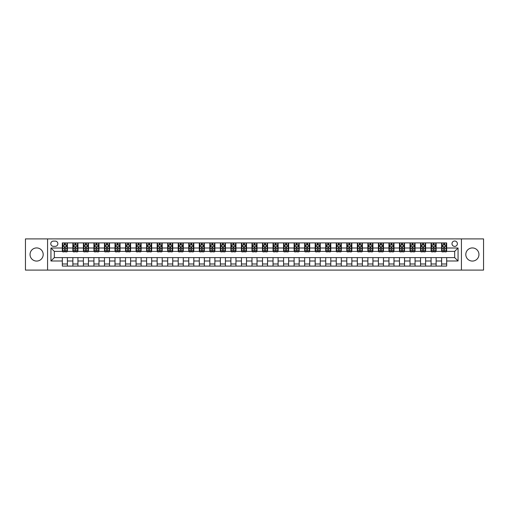 <?xml version="1.0" encoding="UTF-8"?>
<svg xmlns="http://www.w3.org/2000/svg" width="509" height="509" viewBox="0 0 509 509"><rect width="100%" height="100%" fill="white"/><g stroke="black" fill="none" stroke-linecap="round" stroke-linejoin="round"><path stroke-width="0.76" d="M472.384 247.928A6.572 6.572 0 0 0 465.805 254.5A6.572 6.572 0 0 0 472.384 261.072A6.572 6.572 0 0 0 478.956 254.5A6.572 6.572 0 0 0 472.384 247.928M36.616 247.928A6.572 6.572 0 0 0 30.044 254.5A6.572 6.572 0 0 0 36.616 261.072A6.572 6.572 0 0 0 43.195 254.5A6.572 6.572 0 0 0 36.616 247.928M454.683 241.012A2.698 2.698 0 0 0 451.986 243.709A2.698 2.698 0 0 0 454.683 246.407A2.698 2.698 0 0 0 457.381 243.709A2.698 2.698 0 0 0 454.683 241.012M461.428 270.094L483.55 270.094L483.55 238.906L461.428 238.906L461.428 270.094L47.572 270.094L47.572 238.906L25.45 238.906L25.45 270.094L47.572 270.094M53.394 246.324L55.246 246.324A2.615 2.615 0 0 0 57.861 243.709A2.615 2.615 0 0 0 55.246 241.101L53.394 241.101A2.615 2.615 0 0 0 50.779 243.709A2.615 2.615 0 0 0 53.394 246.324M461.428 238.906L47.572 238.906M62.327 260.99L50.945 260.99L50.945 248.01L62.327 248.01L62.327 251.382L54.317 251.382L54.317 257.618L62.327 257.618L62.327 266.092L446.673 266.092L446.673 257.618L454.683 257.618L454.683 251.382L446.673 251.382L446.673 248.01L458.055 248.01L458.055 260.99L446.673 260.99M446.673 248.01L446.673 242.908L62.327 242.908L62.327 248.01M441.615 242.908L441.615 251.382L442.041 251.382M443.638 251.382L444.65 251.382M446.253 251.382L446.673 251.382M441.615 251.382L435.717 251.382M431.078 242.908L431.078 251.382L431.505 251.382M433.102 251.382L434.113 251.382M431.078 251.382L425.18 251.382M420.549 242.908L420.549 251.382L420.968 251.382M422.565 251.382L423.577 251.382M420.549 251.382L414.644 251.382M410.012 242.908L410.012 251.382L410.432 251.382M412.036 251.382L413.041 251.382M410.012 251.382L404.108 251.382M399.476 242.908L399.476 251.382L399.896 251.382M401.499 251.382L402.511 251.382M399.476 251.382L393.572 251.382M388.94 242.908L388.94 251.382L389.36 251.382M390.963 251.382L391.975 251.382M388.94 251.382L383.035 251.382M378.403 242.908L378.403 251.382L378.823 251.382M380.427 251.382L381.438 251.382M378.403 251.382L372.499 251.382M367.867 242.908L367.867 251.382L368.287 251.382M369.89 251.382L370.902 251.382M367.867 251.382L361.969 251.382M357.331 242.908L357.331 251.382L357.751 251.382M359.354 251.382L360.366 251.382M357.331 251.382L351.433 251.382M346.794 242.908L346.794 251.382L347.214 251.382M348.818 251.382L349.829 251.382M346.794 251.382L340.896 251.382M336.258 242.908L336.258 251.382L336.678 251.382M338.281 251.382L339.293 251.382M336.258 251.382L330.36 251.382M325.722 242.908L325.722 251.382L326.142 251.382M327.745 251.382L328.757 251.382M325.722 251.382L319.824 251.382M315.186 242.908L315.186 251.382L315.605 251.382M317.209 251.382L318.22 251.382M315.186 251.382L309.287 251.382M304.649 242.908L304.649 251.382L305.069 251.382M306.673 251.382L307.684 251.382M304.649 251.382L298.751 251.382M294.113 242.908L294.113 251.382L294.539 251.382M296.136 251.382L297.148 251.382M294.113 251.382L288.215 251.382M283.577 242.908L283.577 251.382L284.003 251.382M285.6 251.382L286.612 251.382M283.577 251.382L277.679 251.382M273.04 242.908L273.04 251.382L273.467 251.382M275.064 251.382L276.075 251.382M273.04 251.382L267.142 251.382M262.51 242.908L262.51 251.382L262.93 251.382M264.527 251.382L265.539 251.382M262.51 251.382L256.606 251.382M251.974 242.908L251.974 251.382L252.394 251.382M253.997 251.382L255.003 251.382M251.974 251.382L246.07 251.382M241.438 242.908L241.438 251.382L241.858 251.382M243.461 251.382L244.473 251.382M241.438 251.382L235.533 251.382M230.901 242.908L230.901 251.382L231.321 251.382M232.925 251.382L233.936 251.382M230.901 251.382L224.997 251.382M220.365 242.908L220.365 251.382L220.785 251.382M222.388 251.382L223.4 251.382M220.365 251.382L214.461 251.382M209.829 242.908L209.829 251.382L210.249 251.382M211.852 251.382L212.864 251.382M209.829 251.382L203.931 251.382M199.293 242.908L199.293 251.382L199.713 251.382M201.316 251.382L202.327 251.382M199.293 251.382L193.395 251.382M188.756 242.908L188.756 251.382L189.176 251.382M190.78 251.382L191.791 251.382M188.756 251.382L182.858 251.382M178.22 242.908L178.22 251.382L178.64 251.382M180.243 251.382L181.255 251.382M178.22 251.382L172.322 251.382M167.684 242.908L167.684 251.382L168.104 251.382M169.707 251.382L170.719 251.382M167.684 251.382L161.786 251.382M157.147 242.908L157.147 251.382L157.567 251.382M159.171 251.382L160.182 251.382M157.147 251.382L151.249 251.382M146.611 242.908L146.611 251.382L147.031 251.382M148.634 251.382L149.646 251.382M146.611 251.382L140.713 251.382M136.075 242.908L136.075 251.382L136.501 251.382M138.098 251.382L139.11 251.382M136.075 251.382L130.177 251.382M125.538 242.908L125.538 251.382L125.965 251.382M127.562 251.382L128.573 251.382M125.538 251.382L119.64 251.382M115.002 242.908L115.002 251.382L115.428 251.382M117.025 251.382L118.037 251.382M115.002 251.382L109.104 251.382M104.472 242.908L104.472 251.382L104.892 251.382M106.489 251.382L107.501 251.382M104.472 251.382L98.568 251.382M93.936 242.908L93.936 251.382L94.356 251.382M95.959 251.382L96.965 251.382M93.936 251.382L88.032 251.382M83.4 242.908L83.4 251.382L83.82 251.382M85.423 251.382L86.435 251.382M83.4 251.382L77.495 251.382M72.863 242.908L72.863 251.382L73.283 251.382M74.887 251.382L75.898 251.382M72.863 251.382L66.959 251.382M62.327 251.382L62.747 251.382M64.35 251.382L65.362 251.382M62.327 257.618L67.385 257.618L67.385 266.092M446.673 257.618L67.385 257.618M67.385 242.908L67.385 251.382M62.327 245.02L62.747 245.02M64.35 245.02L65.362 245.02M66.959 245.02L67.385 245.02M62.327 263.98L67.385 263.98M72.863 257.618L72.863 266.092M77.922 242.908L77.922 251.382M72.863 245.02L73.283 245.02M74.887 245.02L75.898 245.02M77.495 245.02L77.922 245.02M77.922 257.618L77.922 266.092M72.863 263.98L77.922 263.98M83.4 257.618L83.4 266.092M88.451 257.618L88.451 266.092M83.4 263.98L88.451 263.98M88.451 242.908L88.451 251.382M83.4 245.02L83.82 245.02M85.423 245.02L86.435 245.02M88.032 245.02L88.451 245.02M93.936 257.618L93.936 266.092M98.988 257.618L98.988 266.092M93.936 263.98L98.988 263.98M98.988 242.908L98.988 251.382M93.936 245.02L94.356 245.02M95.959 245.02L96.965 245.02M98.568 245.02L98.988 245.02M104.472 257.618L104.472 266.092M109.524 257.618L109.524 266.092M104.472 263.98L109.524 263.98M109.524 242.908L109.524 251.382M104.472 245.02L104.892 245.02M106.489 245.02L107.501 245.02M109.104 245.02L109.524 245.02M115.002 257.618L115.002 266.092M120.06 257.618L120.06 266.092M115.002 263.98L120.06 263.98M120.06 242.908L120.06 251.382M115.002 245.02L115.428 245.02M117.025 245.02L118.037 245.02M119.64 245.02L120.06 245.02M125.538 257.618L125.538 266.092M130.597 257.618L130.597 266.092M125.538 263.98L130.597 263.98M130.597 242.908L130.597 251.382M125.538 245.02L125.965 245.02M127.562 245.02L128.573 245.02M130.177 245.02L130.597 245.02M136.075 257.618L136.075 266.092M141.133 257.618L141.133 266.092M136.075 263.98L141.133 263.98M141.133 242.908L141.133 251.382M136.075 245.02L136.501 245.02M138.098 245.02L139.11 245.02M140.713 245.02L141.133 245.02M146.611 257.618L146.611 266.092M151.669 257.618L151.669 266.092M146.611 263.98L151.669 263.98M151.669 242.908L151.669 251.382M146.611 245.02L147.031 245.02M148.634 245.02L149.646 245.02M151.249 245.02L151.669 245.02M157.147 257.618L157.147 266.092M162.206 257.618L162.206 266.092M157.147 263.98L162.206 263.98M162.206 242.908L162.206 251.382M157.147 245.02L157.567 245.02M159.171 245.02L160.182 245.02M161.786 245.02L162.206 245.02M167.684 257.618L167.684 266.092M172.742 257.618L172.742 266.092M167.684 263.98L172.742 263.98M172.742 242.908L172.742 251.382M167.684 245.02L168.104 245.02M169.707 245.02L170.719 245.02M172.322 245.02L172.742 245.02M178.22 257.618L178.22 266.092M183.278 257.618L183.278 266.092M178.22 263.98L183.278 263.98M183.278 242.908L183.278 251.382M178.22 245.02L178.64 245.02M180.243 245.02L181.255 245.02M182.858 245.02L183.278 245.02M188.756 257.618L188.756 266.092M193.814 257.618L193.814 266.092M188.756 263.98L193.814 263.98M193.814 242.908L193.814 251.382M188.756 245.02L189.176 245.02M190.78 245.02L191.791 245.02M193.395 245.02L193.814 245.02M199.293 257.618L199.293 266.092M204.351 257.618L204.351 266.092M199.293 263.98L204.351 263.98M204.351 242.908L204.351 251.382M199.293 245.02L199.713 245.02M201.316 245.02L202.327 245.02M203.931 245.02L204.351 245.02M209.829 257.618L209.829 266.092M214.887 257.618L214.887 266.092M209.829 263.98L214.887 263.98M214.887 242.908L214.887 251.382M209.829 245.02L210.249 245.02M211.852 245.02L212.864 245.02M214.461 245.02L214.887 245.02M220.365 257.618L220.365 266.092M225.423 257.618L225.423 266.092M220.365 263.98L225.423 263.98M225.423 242.908L225.423 251.382M220.365 245.02L220.785 245.02M222.388 245.02L223.4 245.02M224.997 245.02L225.423 245.02M230.901 257.618L230.901 266.092M235.96 257.618L235.96 266.092M230.901 263.98L235.96 263.98M235.96 242.908L235.96 251.382M230.901 245.02L231.321 245.02M232.925 245.02L233.936 245.02M235.533 245.02L235.96 245.02M241.438 257.618L241.438 266.092M246.49 257.618L246.49 266.092M241.438 263.98L246.49 263.98M246.49 242.908L246.49 251.382M241.438 245.02L241.858 245.02M243.461 245.02L244.473 245.02M246.07 245.02L246.49 245.02M251.974 257.618L251.974 266.092M257.026 257.618L257.026 266.092M251.974 263.98L257.026 263.98M257.026 242.908L257.026 251.382M251.974 245.02L252.394 245.02M253.997 245.02L255.003 245.02M256.606 245.02L257.026 245.02M262.51 257.618L262.51 266.092M267.562 257.618L267.562 266.092M262.51 263.98L267.562 263.98M267.562 242.908L267.562 251.382M262.51 245.02L262.93 245.02M264.527 245.02L265.539 245.02M267.142 245.02L267.562 245.02M273.04 257.618L273.04 266.092M278.099 257.618L278.099 266.092M273.04 263.98L278.099 263.98M278.099 242.908L278.099 251.382M273.04 245.02L273.467 245.02M275.064 245.02L276.075 245.02M277.679 245.02L278.099 245.02M283.577 257.618L283.577 266.092M288.635 257.618L288.635 266.092M283.577 263.98L288.635 263.98M288.635 242.908L288.635 251.382M283.577 245.02L284.003 245.02M285.6 245.02L286.612 245.02M288.215 245.02L288.635 245.02M294.113 257.618L294.113 266.092M299.171 257.618L299.171 266.092M294.113 263.98L299.171 263.98M299.171 242.908L299.171 251.382M294.113 245.02L294.539 245.02M296.136 245.02L297.148 245.02M298.751 245.02L299.171 245.02M304.649 257.618L304.649 266.092M309.707 257.618L309.707 266.092M304.649 263.98L309.707 263.98M309.707 242.908L309.707 251.382M304.649 245.02L305.069 245.02M306.673 245.02L307.684 245.02M309.287 245.02L309.707 245.02M315.186 257.618L315.186 266.092M320.244 257.618L320.244 266.092M315.186 263.98L320.244 263.98M320.244 242.908L320.244 251.382M315.186 245.02L315.605 245.02M317.209 245.02L318.22 245.02M319.824 245.02L320.244 245.02M325.722 257.618L325.722 266.092M330.78 257.618L330.78 266.092M325.722 263.98L330.78 263.98M330.78 242.908L330.78 251.382M325.722 245.02L326.142 245.02M327.745 245.02L328.757 245.02M330.36 245.02L330.78 245.02M336.258 257.618L336.258 266.092M341.316 257.618L341.316 266.092M336.258 263.98L341.316 263.98M341.316 242.908L341.316 251.382M336.258 245.02L336.678 245.02M338.281 245.02L339.293 245.02M340.896 245.02L341.316 245.02M346.794 257.618L346.794 266.092M351.853 257.618L351.853 266.092M346.794 263.98L351.853 263.98M351.853 242.908L351.853 251.382M346.794 245.02L347.214 245.02M348.818 245.02L349.829 245.02M351.433 245.02L351.853 245.02M357.331 257.618L357.331 266.092M362.389 257.618L362.389 266.092M357.331 263.98L362.389 263.98M362.389 242.908L362.389 251.382M357.331 245.02L357.751 245.02M359.354 245.02L360.366 245.02M361.969 245.02L362.389 245.02M367.867 257.618L367.867 266.092M372.925 257.618L372.925 266.092M367.867 263.98L372.925 263.98M372.925 242.908L372.925 251.382M367.867 245.02L368.287 245.02M369.89 245.02L370.902 245.02M372.499 245.02L372.925 245.02M378.403 257.618L378.403 266.092M383.462 257.618L383.462 266.092M378.403 263.98L383.462 263.98M383.462 242.908L383.462 251.382M378.403 245.02L378.823 245.02M380.427 245.02L381.438 245.02M383.035 245.02L383.462 245.02M388.94 257.618L388.94 266.092M393.998 257.618L393.998 266.092M388.94 263.98L393.998 263.98M393.998 242.908L393.998 251.382M388.94 245.02L389.36 245.02M390.963 245.02L391.975 245.02M393.572 245.02L393.998 245.02M399.476 257.618L399.476 266.092M404.528 257.618L404.528 266.092M399.476 263.98L404.528 263.98M404.528 242.908L404.528 251.382M399.476 245.02L399.896 245.02M401.499 245.02L402.511 245.02M404.108 245.02L404.528 245.02M410.012 257.618L410.012 266.092M415.064 257.618L415.064 266.092M410.012 263.98L415.064 263.98M415.064 242.908L415.064 251.382M410.012 245.02L410.432 245.02M412.036 245.02L413.041 245.02M414.644 245.02L415.064 245.02M420.549 257.618L420.549 266.092M425.6 257.618L425.6 266.092M420.549 263.98L425.6 263.98M425.6 242.908L425.6 251.382M420.549 245.02L420.968 245.02M422.565 245.02L423.577 245.02M425.18 245.02L425.6 245.02M431.078 257.618L431.078 266.092M436.137 257.618L436.137 266.092M431.078 263.98L436.137 263.98M436.137 242.908L436.137 251.382M431.078 245.02L431.505 245.02M433.102 245.02L434.113 245.02M435.717 245.02L436.137 245.02M441.615 257.618L441.615 266.092M441.615 263.98L446.673 263.98M441.615 245.02L442.041 245.02M443.638 245.02L444.65 245.02M446.253 245.02L446.673 245.02M54.317 251.382L50.945 248.01M54.317 257.618L50.945 260.99M458.055 248.01L454.683 251.382M458.055 260.99L454.683 257.618M65.362 244.008L64.35 244.008M66.959 250.829L65.362 250.829L65.362 251.885L66.959 251.885L66.959 246.744L66.119 245.058L63.587 245.058L62.747 246.744L62.747 251.885L64.35 251.885L64.35 250.829L62.747 250.829M62.747 246.744L62.747 242.908M66.959 246.744L66.959 242.908M64.35 245.058L64.35 242.908M65.362 242.908L65.362 245.058M65.362 250.829L65.362 247.38L64.35 247.38L64.35 250.829M75.898 244.008L74.887 244.008M77.495 250.829L75.898 250.829L75.898 251.885L77.495 251.885L77.495 246.744L76.655 245.058L74.123 245.058L73.283 246.744L73.283 251.885L74.887 251.885L74.887 250.829L73.283 250.829M73.283 246.744L73.283 242.908M77.495 246.744L77.495 242.908M74.887 245.058L74.887 242.908M75.898 242.908L75.898 245.058M75.898 250.829L75.898 247.38L74.887 247.38L74.887 250.829M86.435 244.008L85.423 244.008M88.032 250.829L86.435 250.829L86.435 251.885L88.032 251.885L88.032 246.744L87.192 245.058L84.659 245.058L83.82 246.744L83.82 251.885L85.423 251.885L85.423 250.829L83.82 250.829M83.82 246.744L83.82 242.908M88.032 246.744L88.032 242.908M85.423 245.058L85.423 242.908M86.435 242.908L86.435 245.058M86.435 250.829L86.435 247.38L85.423 247.38L85.423 250.829M96.965 244.008L95.959 244.008M98.568 250.829L96.965 250.829L96.965 251.885L98.568 251.885L98.568 246.744L97.728 245.058L95.196 245.058L94.356 246.744L94.356 251.885L95.959 251.885L95.959 250.829L94.356 250.829M94.356 246.744L94.356 242.908M98.568 246.744L98.568 242.908M95.959 245.058L95.959 242.908M96.965 242.908L96.965 245.058M96.965 250.829L96.965 247.38L95.959 247.38L95.959 250.829M107.501 244.008L106.489 244.008M109.104 250.829L107.501 250.829L107.501 251.885L109.104 251.885L109.104 246.744L108.264 245.058L105.732 245.058L104.892 246.744L104.892 251.885L106.489 251.885L106.489 250.829L104.892 250.829M104.892 246.744L104.892 242.908M109.104 246.744L109.104 242.908M106.489 245.058L106.489 242.908M107.501 242.908L107.501 245.058M107.501 250.829L107.501 247.38L106.489 247.38L106.489 250.829M118.037 244.008L117.025 244.008M119.64 250.829L118.037 250.829L118.037 251.885L119.64 251.885L119.64 246.744L118.801 245.058L116.268 245.058L115.428 246.744L115.428 251.885L117.025 251.885L117.025 250.829L115.428 250.829M115.428 246.744L115.428 242.908M119.64 246.744L119.64 242.908M117.025 245.058L117.025 242.908M118.037 242.908L118.037 245.058M118.037 250.829L118.037 247.38L117.025 247.38L117.025 250.829M128.573 244.008L127.562 244.008M130.177 250.829L128.573 250.829L128.573 251.885L130.177 251.885L130.177 246.744L129.337 245.058L126.805 245.058L125.965 246.744L125.965 251.885L127.562 251.885L127.562 250.829L125.965 250.829M125.965 246.744L125.965 242.908M130.177 246.744L130.177 242.908M127.562 245.058L127.562 242.908M128.573 242.908L128.573 245.058M128.573 250.829L128.573 247.38L127.562 247.38L127.562 250.829M139.11 244.008L138.098 244.008M140.713 250.829L139.11 250.829L139.11 251.885L140.713 251.885L140.713 246.744L139.867 245.058L137.341 245.058L136.501 246.744L136.501 251.885L138.098 251.885L138.098 250.829L136.501 250.829M136.501 246.744L136.501 242.908M140.713 246.744L140.713 242.908M138.098 245.058L138.098 242.908M139.11 242.908L139.11 245.058M139.11 250.829L139.11 247.38L138.098 247.38L138.098 250.829M149.646 244.008L148.634 244.008M151.249 250.829L149.646 250.829L149.646 251.885L151.249 251.885L151.249 246.744L150.403 245.058L147.877 245.058L147.031 246.744L147.031 251.885L148.634 251.885L148.634 250.829L147.031 250.829M147.031 246.744L147.031 242.908M151.249 246.744L151.249 242.908M148.634 245.058L148.634 242.908M149.646 242.908L149.646 245.058M149.646 250.829L149.646 247.38L148.634 247.38L148.634 250.829M160.182 244.008L159.171 244.008M161.786 250.829L160.182 250.829L160.182 251.885L161.786 251.885L161.786 246.744L160.939 245.058L158.414 245.058L157.567 246.744L157.567 251.885L159.171 251.885L159.171 250.829L157.567 250.829M157.567 246.744L157.567 242.908M161.786 246.744L161.786 242.908M159.171 245.058L159.171 242.908M160.182 242.908L160.182 245.058M160.182 250.829L160.182 247.38L159.171 247.38L159.171 250.829M170.719 244.008L169.707 244.008M172.322 250.829L170.719 250.829L170.719 251.885L172.322 251.885L172.322 246.744L171.476 245.058L168.95 245.058L168.104 246.744L168.104 251.885L169.707 251.885L169.707 250.829L168.104 250.829M168.104 246.744L168.104 242.908M172.322 246.744L172.322 242.908M169.707 245.058L169.707 242.908M170.719 242.908L170.719 245.058M170.719 250.829L170.719 247.38L169.707 247.38L169.707 250.829M181.255 244.008L180.243 244.008M182.858 250.829L181.255 250.829L181.255 251.885L182.858 251.885L182.858 246.744L182.012 245.058L179.486 245.058L178.64 246.744L178.64 251.885L180.243 251.885L180.243 250.829L178.64 250.829M178.64 246.744L178.64 242.908M182.858 246.744L182.858 242.908M180.243 245.058L180.243 242.908M181.255 242.908L181.255 245.058M181.255 250.829L181.255 247.38L180.243 247.38L180.243 250.829M191.791 244.008L190.78 244.008M193.395 250.829L191.791 250.829L191.791 251.885L193.395 251.885L193.395 246.744L192.548 245.058L190.022 245.058L189.176 246.744L189.176 251.885L190.78 251.885L190.78 250.829L189.176 250.829M189.176 246.744L189.176 242.908M193.395 246.744L193.395 242.908M190.78 245.058L190.78 242.908M191.791 242.908L191.791 245.058M191.791 250.829L191.791 247.38L190.78 247.38L190.78 250.829M202.327 244.008L201.316 244.008M203.931 250.829L202.327 250.829L202.327 251.885L203.931 251.885L203.931 246.744L203.085 245.058L200.559 245.058L199.713 246.744L199.713 251.885L201.316 251.885L201.316 250.829L199.713 250.829M199.713 246.744L199.713 242.908M203.931 246.744L203.931 242.908M201.316 245.058L201.316 242.908M202.327 242.908L202.327 245.058M202.327 250.829L202.327 247.38L201.316 247.38L201.316 250.829M212.864 244.008L211.852 244.008M214.461 250.829L212.864 250.829L212.864 251.885L214.461 251.885L214.461 246.744L213.621 245.058L211.095 245.058L210.249 246.744L210.249 251.885L211.852 251.885L211.852 250.829L210.249 250.829M210.249 246.744L210.249 242.908M214.461 246.744L214.461 242.908M211.852 245.058L211.852 242.908M212.864 242.908L212.864 245.058M212.864 250.829L212.864 247.38L211.852 247.38L211.852 250.829M223.4 244.008L222.388 244.008M224.997 250.829L223.4 250.829L223.4 251.885L224.997 251.885L224.997 246.744L224.157 245.058L221.625 245.058L220.785 246.744L220.785 251.885L222.388 251.885L222.388 250.829L220.785 250.829M220.785 246.744L220.785 242.908M224.997 246.744L224.997 242.908M222.388 245.058L222.388 242.908M223.4 242.908L223.4 245.058M223.4 250.829L223.4 247.38L222.388 247.38L222.388 250.829M233.936 244.008L232.925 244.008M235.533 250.829L233.936 250.829L233.936 251.885L235.533 251.885L235.533 246.744L234.694 245.058L232.161 245.058L231.321 246.744L231.321 251.885L232.925 251.885L232.925 250.829L231.321 250.829M231.321 246.744L231.321 242.908M235.533 246.744L235.533 242.908M232.925 245.058L232.925 242.908M233.936 242.908L233.936 245.058M233.936 250.829L233.936 247.38L232.925 247.38L232.925 250.829M244.473 244.008L243.461 244.008M246.07 250.829L244.473 250.829L244.473 251.885L246.07 251.885L246.07 246.744L245.23 245.058L242.698 245.058L241.858 246.744L241.858 251.885L243.461 251.885L243.461 250.829L241.858 250.829M241.858 246.744L241.858 242.908M246.07 246.744L246.07 242.908M243.461 245.058L243.461 242.908M244.473 242.908L244.473 245.058M244.473 250.829L244.473 247.38L243.461 247.38L243.461 250.829M255.003 244.008L253.997 244.008M256.606 250.829L255.003 250.829L255.003 251.885L256.606 251.885L256.606 246.744L255.766 245.058L253.234 245.058L252.394 246.744L252.394 251.885L253.997 251.885L253.997 250.829L252.394 250.829M252.394 246.744L252.394 242.908M256.606 246.744L256.606 242.908M253.997 245.058L253.997 242.908M255.003 242.908L255.003 245.058M255.003 250.829L255.003 247.38L253.997 247.38L253.997 250.829M265.539 244.008L264.527 244.008M267.142 250.829L265.539 250.829L265.539 251.885L267.142 251.885L267.142 246.744L266.302 245.058L263.77 245.058L262.93 246.744L262.93 251.885L264.527 251.885L264.527 250.829L262.93 250.829M262.93 246.744L262.93 242.908M267.142 246.744L267.142 242.908M264.527 245.058L264.527 242.908M265.539 242.908L265.539 245.058M265.539 250.829L265.539 247.38L264.527 247.38L264.527 250.829M276.075 244.008L275.064 244.008M277.679 250.829L276.075 250.829L276.075 251.885L277.679 251.885L277.679 246.744L276.839 245.058L274.306 245.058L273.467 246.744L273.467 251.885L275.064 251.885L275.064 250.829L273.467 250.829M273.467 246.744L273.467 242.908M277.679 246.744L277.679 242.908M275.064 245.058L275.064 242.908M276.075 242.908L276.075 245.058M276.075 250.829L276.075 247.38L275.064 247.38L275.064 250.829M286.612 244.008L285.6 244.008M288.215 250.829L286.612 250.829L286.612 251.885L288.215 251.885L288.215 246.744L287.375 245.058L284.843 245.058L284.003 246.744L284.003 251.885L285.6 251.885L285.6 250.829L284.003 250.829M284.003 246.744L284.003 242.908M288.215 246.744L288.215 242.908M285.6 245.058L285.6 242.908M286.612 242.908L286.612 245.058M286.612 250.829L286.612 247.38L285.6 247.38L285.6 250.829M297.148 244.008L296.136 244.008M298.751 250.829L297.148 250.829L297.148 251.885L298.751 251.885L298.751 246.744L297.905 245.058L295.379 245.058L294.539 246.744L294.539 251.885L296.136 251.885L296.136 250.829L294.539 250.829M294.539 246.744L294.539 242.908M298.751 246.744L298.751 242.908M296.136 245.058L296.136 242.908M297.148 242.908L297.148 245.058M297.148 250.829L297.148 247.38L296.136 247.38L296.136 250.829M307.684 244.008L306.673 244.008M309.287 250.829L307.684 250.829L307.684 251.885L309.287 251.885L309.287 246.744L308.441 245.058L305.915 245.058L305.069 246.744L305.069 251.885L306.673 251.885L306.673 250.829L305.069 250.829M305.069 246.744L305.069 242.908M309.287 246.744L309.287 242.908M306.673 245.058L306.673 242.908M307.684 242.908L307.684 245.058M307.684 250.829L307.684 247.38L306.673 247.38L306.673 250.829M318.22 244.008L317.209 244.008M319.824 250.829L318.22 250.829L318.22 251.885L319.824 251.885L319.824 246.744L318.978 245.058L316.452 245.058L315.605 246.744L315.605 251.885L317.209 251.885L317.209 250.829L315.605 250.829M315.605 246.744L315.605 242.908M319.824 246.744L319.824 242.908M317.209 245.058L317.209 242.908M318.22 242.908L318.22 245.058M318.22 250.829L318.22 247.38L317.209 247.38L317.209 250.829M328.757 244.008L327.745 244.008M330.36 250.829L328.757 250.829L328.757 251.885L330.36 251.885L330.36 246.744L329.514 245.058L326.988 245.058L326.142 246.744L326.142 251.885L327.745 251.885L327.745 250.829L326.142 250.829M326.142 246.744L326.142 242.908M330.36 246.744L330.36 242.908M327.745 245.058L327.745 242.908M328.757 242.908L328.757 245.058M328.757 250.829L328.757 247.38L327.745 247.38L327.745 250.829M339.293 244.008L338.281 244.008M340.896 250.829L339.293 250.829L339.293 251.885L340.896 251.885L340.896 246.744L340.05 245.058L337.524 245.058L336.678 246.744L336.678 251.885L338.281 251.885L338.281 250.829L336.678 250.829M336.678 246.744L336.678 242.908M340.896 246.744L340.896 242.908M338.281 245.058L338.281 242.908M339.293 242.908L339.293 245.058M339.293 250.829L339.293 247.38L338.281 247.38L338.281 250.829M349.829 244.008L348.818 244.008M351.433 250.829L349.829 250.829L349.829 251.885L351.433 251.885L351.433 246.744L350.586 245.058L348.061 245.058L347.214 246.744L347.214 251.885L348.818 251.885L348.818 250.829L347.214 250.829M347.214 246.744L347.214 242.908M351.433 246.744L351.433 242.908M348.818 245.058L348.818 242.908M349.829 242.908L349.829 245.058M349.829 250.829L349.829 247.38L348.818 247.38L348.818 250.829M360.366 244.008L359.354 244.008M361.969 250.829L360.366 250.829L360.366 251.885L361.969 251.885L361.969 246.744L361.123 245.058L358.597 245.058L357.751 246.744L357.751 251.885L359.354 251.885L359.354 250.829L357.751 250.829M357.751 246.744L357.751 242.908M361.969 246.744L361.969 242.908M359.354 245.058L359.354 242.908M360.366 242.908L360.366 245.058M360.366 250.829L360.366 247.38L359.354 247.38L359.354 250.829M370.902 244.008L369.89 244.008M372.499 250.829L370.902 250.829L370.902 251.885L372.499 251.885L372.499 246.744L371.659 245.058L369.133 245.058L368.287 246.744L368.287 251.885L369.89 251.885L369.89 250.829L368.287 250.829M368.287 246.744L368.287 242.908M372.499 246.744L372.499 242.908M369.89 245.058L369.89 242.908M370.902 242.908L370.902 245.058M370.902 250.829L370.902 247.38L369.89 247.38L369.89 250.829M381.438 244.008L380.427 244.008M383.035 250.829L381.438 250.829L381.438 251.885L383.035 251.885L383.035 246.744L382.195 245.058L379.663 245.058L378.823 246.744L378.823 251.885L380.427 251.885L380.427 250.829L378.823 250.829M378.823 246.744L378.823 242.908M383.035 246.744L383.035 242.908M380.427 245.058L380.427 242.908M381.438 242.908L381.438 245.058M381.438 250.829L381.438 247.38L380.427 247.38L380.427 250.829M391.975 244.008L390.963 244.008M393.572 250.829L391.975 250.829L391.975 251.885L393.572 251.885L393.572 246.744L392.732 245.058L390.199 245.058L389.36 246.744L389.36 251.885L390.963 251.885L390.963 250.829L389.36 250.829M389.36 246.744L389.36 242.908M393.572 246.744L393.572 242.908M390.963 245.058L390.963 242.908M391.975 242.908L391.975 245.058M391.975 250.829L391.975 247.38L390.963 247.38L390.963 250.829M402.511 244.008L401.499 244.008M404.108 250.829L402.511 250.829L402.511 251.885L404.108 251.885L404.108 246.744L403.268 245.058L400.736 245.058L399.896 246.744L399.896 251.885L401.499 251.885L401.499 250.829L399.896 250.829M399.896 246.744L399.896 242.908M404.108 246.744L404.108 242.908M401.499 245.058L401.499 242.908M402.511 242.908L402.511 245.058M402.511 250.829L402.511 247.38L401.499 247.38L401.499 250.829M413.041 244.008L412.036 244.008M414.644 250.829L413.041 250.829L413.041 251.885L414.644 251.885L414.644 246.744L413.804 245.058L411.272 245.058L410.432 246.744L410.432 251.885L412.036 251.885L412.036 250.829L410.432 250.829M410.432 246.744L410.432 242.908M414.644 246.744L414.644 242.908M412.036 245.058L412.036 242.908M413.041 242.908L413.041 245.058M413.041 250.829L413.041 247.38L412.036 247.38L412.036 250.829M423.577 244.008L422.565 244.008M425.18 250.829L423.577 250.829L423.577 251.885L425.18 251.885L425.18 246.744L424.341 245.058L421.808 245.058L420.968 246.744L420.968 251.885L422.565 251.885L422.565 250.829L420.968 250.829M420.968 246.744L420.968 242.908M425.18 246.744L425.18 242.908M422.565 245.058L422.565 242.908M423.577 242.908L423.577 245.058M423.577 250.829L423.577 247.38L422.565 247.38L422.565 250.829M434.113 244.008L433.102 244.008M435.717 250.829L434.113 250.829L434.113 251.885L435.717 251.885L435.717 246.744L434.877 245.058L432.345 245.058L431.505 246.744L431.505 251.885L433.102 251.885L433.102 250.829L431.505 250.829M431.505 246.744L431.505 242.908M435.717 246.744L435.717 242.908M433.102 245.058L433.102 242.908M434.113 242.908L434.113 245.058M434.113 250.829L434.113 247.38L433.102 247.38L433.102 250.829M444.65 244.008L443.638 244.008M446.253 250.829L444.65 250.829L444.65 251.885L446.253 251.885L446.253 246.744L445.413 245.058L442.881 245.058L442.041 246.744L442.041 251.885L443.638 251.885L443.638 250.829L442.041 250.829M442.041 246.744L442.041 242.908M446.253 246.744L446.253 242.908M443.638 245.058L443.638 242.908M444.65 242.908L444.65 245.058M444.65 250.829L444.65 247.38L443.638 247.38L443.638 250.829M72.863 260.99L67.385 260.99M72.863 248.01L67.385 248.01M83.4 248.01L77.922 248.01M83.4 260.99L77.922 260.99M93.936 248.01L88.451 248.01M93.936 260.99L88.451 260.99M104.472 248.01L98.988 248.01M104.472 260.99L98.988 260.99M115.002 248.01L109.524 248.01M115.002 260.99L109.524 260.99M125.538 248.01L120.06 248.01M125.538 260.99L120.06 260.99M136.075 248.01L130.597 248.01M136.075 260.99L130.597 260.99M146.611 248.01L141.133 248.01M146.611 260.99L141.133 260.99M157.147 248.01L151.669 248.01M157.147 260.99L151.669 260.99M167.684 248.01L162.206 248.01M167.684 260.99L162.206 260.99M178.22 248.01L172.742 248.01M178.22 260.99L172.742 260.99M188.756 248.01L183.278 248.01M188.756 260.99L183.278 260.99M199.293 248.01L193.814 248.01M199.293 260.99L193.814 260.99M209.829 248.01L204.351 248.01M209.829 260.99L204.351 260.99M220.365 248.01L214.887 248.01M220.365 260.99L214.887 260.99M230.901 248.01L225.423 248.01M230.901 260.99L225.423 260.99M241.438 248.01L235.96 248.01M241.438 260.99L235.96 260.99M251.974 248.01L246.49 248.01M251.974 260.99L246.49 260.99M262.51 248.01L257.026 248.01M262.51 260.99L257.026 260.99M273.04 248.01L267.562 248.01M273.04 260.99L267.562 260.99M283.577 248.01L278.099 248.01M283.577 260.99L278.099 260.99M294.113 248.01L288.635 248.01M294.113 260.99L288.635 260.99M304.649 248.01L299.171 248.01M304.649 260.99L299.171 260.99M315.186 248.01L309.707 248.01M315.186 260.99L309.707 260.99M325.722 248.01L320.244 248.01M325.722 260.99L320.244 260.99M336.258 248.01L330.78 248.01M336.258 260.99L330.78 260.99M346.794 248.01L341.316 248.01M346.794 260.99L341.316 260.99M357.331 248.01L351.853 248.01M357.331 260.99L351.853 260.99M367.867 248.01L362.389 248.01M367.867 260.99L362.389 260.99M378.403 248.01L372.925 248.01M378.403 260.99L372.925 260.99M388.94 248.01L383.462 248.01M388.94 260.99L383.462 260.99M399.476 248.01L393.998 248.01M399.476 260.99L393.998 260.99M410.012 248.01L404.528 248.01M410.012 260.99L404.528 260.99M420.549 248.01L415.064 248.01M420.549 260.99L415.064 260.99M431.078 248.01L425.6 248.01M431.078 260.99L425.6 260.99M441.615 248.01L436.137 248.01M441.615 260.99L436.137 260.99M66.94 246.706L62.766 246.706M62.747 245.16L63.542 245.16M66.17 245.16L66.959 245.16M64.35 248.57L62.747 248.57M66.959 248.57L65.362 248.57M65.362 244.543L64.35 244.543M77.476 246.706L73.302 246.706M73.283 245.16L74.072 245.16M76.706 245.16L77.495 245.16M74.887 248.57L73.283 248.57M77.495 248.57L75.898 248.57M75.898 244.543L74.887 244.543M88.012 246.706L83.839 246.706M83.82 245.16L84.609 245.16M87.243 245.16L88.032 245.16M85.423 248.57L83.82 248.57M88.032 248.57L86.435 248.57M86.435 244.543L85.423 244.543M98.549 246.706L94.375 246.706M94.356 245.16L95.145 245.16M97.779 245.16L98.568 245.16M95.959 248.57L94.356 248.57M98.568 248.57L96.965 248.57M96.965 244.543L95.959 244.543M109.085 246.706L104.911 246.706M104.892 245.16L105.681 245.16M108.315 245.16L109.104 245.16M106.489 248.57L104.892 248.57M109.104 248.57L107.501 248.57M107.501 244.543L106.489 244.543M119.621 246.706L115.448 246.706M115.428 245.16L116.217 245.16M118.852 245.16L119.64 245.16M117.025 248.57L115.428 248.57M119.64 248.57L118.037 248.57M118.037 244.543L117.025 244.543M130.158 246.706L125.984 246.706M125.965 245.16L126.754 245.16M129.381 245.16L130.177 245.16M127.562 248.57L125.965 248.57M130.177 248.57L128.573 248.57M128.573 244.543L127.562 244.543M140.694 246.706L136.52 246.706M136.501 245.16L137.29 245.16M139.918 245.16L140.713 245.16M138.098 248.57L136.501 248.57M140.713 248.57L139.11 248.57M139.11 244.543L138.098 244.543M151.23 246.706L147.056 246.706M147.031 245.16L147.826 245.16M150.454 245.16L151.249 245.16M148.634 248.57L147.031 248.57M151.249 248.57L149.646 248.57M149.646 244.543L148.634 244.543M161.76 246.706L157.593 246.706M157.567 245.16L158.363 245.16M160.99 245.16L161.786 245.16M159.171 248.57L157.567 248.57M161.786 248.57L160.182 248.57M160.182 244.543L159.171 244.543M172.297 246.706L168.129 246.706M168.104 245.16L168.899 245.16M171.527 245.16L172.322 245.16M169.707 248.57L168.104 248.57M172.322 248.57L170.719 248.57M170.719 244.543L169.707 244.543M182.833 246.706L178.665 246.706M178.64 245.16L179.435 245.16M182.063 245.16L182.858 245.16M180.243 248.57L178.64 248.57M182.858 248.57L181.255 248.57M181.255 244.543L180.243 244.543M193.369 246.706L189.202 246.706M189.176 245.16L189.972 245.16M192.599 245.16L193.395 245.16M190.78 248.57L189.176 248.57M193.395 248.57L191.791 248.57M191.791 244.543L190.78 244.543M203.905 246.706L199.732 246.706M199.713 245.16L200.508 245.16M203.136 245.16L203.931 245.16M201.316 248.57L199.713 248.57M203.931 248.57L202.327 248.57M202.327 244.543L201.316 244.543M214.442 246.706L210.268 246.706M210.249 245.16L211.044 245.16M213.672 245.16L214.461 245.16M211.852 248.57L210.249 248.57M214.461 248.57L212.864 248.57M212.864 244.543L211.852 244.543M224.978 246.706L220.804 246.706M220.785 245.16L221.58 245.16M224.208 245.16L224.997 245.16M222.388 248.57L220.785 248.57M224.997 248.57L223.4 248.57M223.4 244.543L222.388 244.543M235.514 246.706L231.341 246.706M231.321 245.16L232.11 245.16M234.744 245.16L235.533 245.16M232.925 248.57L231.321 248.57M235.533 248.57L233.936 248.57M233.936 244.543L232.925 244.543M246.051 246.706L241.877 246.706M241.858 245.16L242.647 245.16M245.281 245.16L246.07 245.16M243.461 248.57L241.858 248.57M246.07 248.57L244.473 248.57M244.473 244.543L243.461 244.543M256.587 246.706L252.413 246.706M252.394 245.16L253.183 245.16M255.817 245.16L256.606 245.16M253.997 248.57L252.394 248.57M256.606 248.57L255.003 248.57M255.003 244.543L253.997 244.543M267.123 246.706L262.949 246.706M262.93 245.16L263.719 245.16M266.353 245.16L267.142 245.16M264.527 248.57L262.93 248.57M267.142 248.57L265.539 248.57M265.539 244.543L264.527 244.543M277.659 246.706L273.486 246.706M273.467 245.16L274.256 245.16M276.89 245.16L277.679 245.16M275.064 248.57L273.467 248.57M277.679 248.57L276.075 248.57M276.075 244.543L275.064 244.543M288.196 246.706L284.022 246.706M284.003 245.16L284.792 245.16M287.42 245.16L288.215 245.16M285.6 248.57L284.003 248.57M288.215 248.57L286.612 248.57M286.612 244.543L285.6 244.543M298.732 246.706L294.558 246.706M294.539 245.16L295.328 245.16M297.956 245.16L298.751 245.16M296.136 248.57L294.539 248.57M298.751 248.57L297.148 248.57M297.148 244.543L296.136 244.543M309.268 246.706L305.095 246.706M305.069 245.16L305.864 245.16M308.492 245.16L309.287 245.16M306.673 248.57L305.069 248.57M309.287 248.57L307.684 248.57M307.684 244.543L306.673 244.543M319.798 246.706L315.631 246.706M315.605 245.16L316.401 245.16M319.028 245.16L319.824 245.16M317.209 248.57L315.605 248.57M319.824 248.57L318.22 248.57M318.22 244.543L317.209 244.543M330.335 246.706L326.167 246.706M326.142 245.16L326.937 245.16M329.565 245.16L330.36 245.16M327.745 248.57L326.142 248.57M330.36 248.57L328.757 248.57M328.757 244.543L327.745 244.543M340.871 246.706L336.704 246.706M336.678 245.16L337.473 245.16M340.101 245.16L340.896 245.16M338.281 248.57L336.678 248.57M340.896 248.57L339.293 248.57M339.293 244.543L338.281 244.543M351.407 246.706L347.24 246.706M347.214 245.16L348.01 245.16M350.637 245.16L351.433 245.16M348.818 248.57L347.214 248.57M351.433 248.57L349.829 248.57M349.829 244.543L348.818 244.543M361.944 246.706L357.77 246.706M357.751 245.16L358.546 245.16M361.174 245.16L361.969 245.16M359.354 248.57L357.751 248.57M361.969 248.57L360.366 248.57M360.366 244.543L359.354 244.543M372.48 246.706L368.306 246.706M368.287 245.16L369.082 245.16M371.71 245.16L372.499 245.16M369.89 248.57L368.287 248.57M372.499 248.57L370.902 248.57M370.902 244.543L369.89 244.543M383.016 246.706L378.842 246.706M378.823 245.16L379.619 245.16M382.246 245.16L383.035 245.16M380.427 248.57L378.823 248.57M383.035 248.57L381.438 248.57M381.438 244.543L380.427 244.543M393.552 246.706L389.379 246.706M389.36 245.16L390.149 245.16M392.783 245.16L393.572 245.16M390.963 248.57L389.36 248.57M393.572 248.57L391.975 248.57M391.975 244.543L390.963 244.543M404.089 246.706L399.915 246.706M399.896 245.16L400.685 245.16M403.319 245.16L404.108 245.16M401.499 248.57L399.896 248.57M404.108 248.57L402.511 248.57M402.511 244.543L401.499 244.543M414.625 246.706L410.451 246.706M410.432 245.16L411.221 245.16M413.855 245.16L414.644 245.16M412.036 248.57L410.432 248.57M414.644 248.57L413.041 248.57M413.041 244.543L412.036 244.543M425.161 246.706L420.988 246.706M420.968 245.16L421.757 245.16M424.391 245.16L425.18 245.16M422.565 248.57L420.968 248.57M425.18 248.57L423.577 248.57M423.577 244.543L422.565 244.543M435.698 246.706L431.524 246.706M431.505 245.16L432.294 245.16M434.928 245.16L435.717 245.16M433.102 248.57L431.505 248.57M435.717 248.57L434.113 248.57M434.113 244.543L433.102 244.543M446.234 246.706L442.06 246.706M442.041 245.16L442.83 245.16M445.458 245.16L446.253 245.16M443.638 248.57L442.041 248.57M446.253 248.57L444.65 248.57M444.65 244.543L443.638 244.543"/></g></svg>
